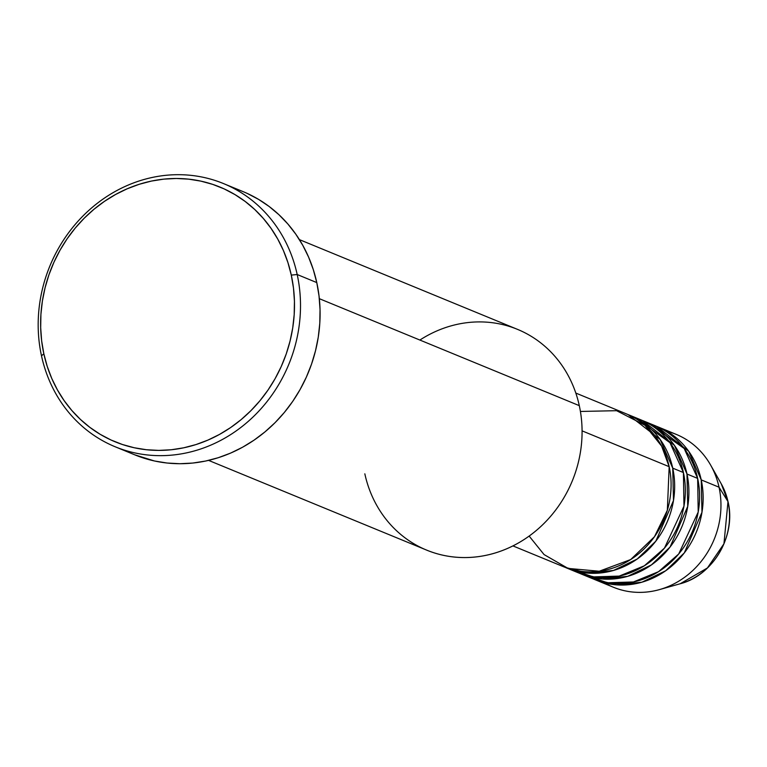 <?xml version="1.0" encoding="UTF-8"?>
<svg xmlns="http://www.w3.org/2000/svg" width="767" height="767" viewBox="0 0 767 767"><rect width="100%" height="100%" fill="white"/><g stroke="black" fill="none" stroke-linecap="round" stroke-linejoin="round"><path stroke-width="1.15" d="M667.079 431.361A82.635 75.013 112.4 0 1 710.645 465.109L721.258 483.843L727.988 501.58A4.592 1.17 -12.3 0 1 728.036 501.685A4.592 1.17 167.7 0 0 727.988 501.58A66.326 60.209 -67.6 0 0 721.258 483.843L728.036 501.676C736.349 535.625 713.252 575.384 680.137 583.773A66.326 60.209 -67.6 0 0 727.988 501.58L719.034 487.208L727.988 501.58L723.952 543.774L707.433 567.954L680.137 583.773L659.409 589.622A82.635 75.013 112.4 0 1 604.712 582.93M529.144 536.075L544.062 554.57L568.069 568.405L599.228 571.233L630.666 559.565L654.472 536.718L667.348 510.237L669.169 466.691A82.635 75.013 -67.6 0 0 626.38 413.873L575.816 393.068M629.947 415.34A82.635 75.013 112.4 0 0 628.154 414.631L660.166 439.501L672.736 468.158L673.493 500.525L655.833 541.157L637.204 559.028L613.456 570.466L588.145 573.141L565.289 567.417A82.635 75.013 112.4 0 0 567.053 568.174L577.743 572.575A82.635 75.013 -67.6 0 0 657.386 555.653A82.635 75.013 -67.6 0 0 683.416 472.549A82.635 75.013 -67.6 0 0 640.627 419.741L629.947 415.34A82.635 75.013 112.4 0 1 672.736 468.158L683.416 472.549L672.736 468.158A82.635 75.013 112.4 0 1 646.706 551.252A82.635 75.013 112.4 0 1 567.053 568.174M570.782 569.239L593.284 576.909L619.19 576.103L644.299 565.816L664.462 548.117L683.963 506.172L683.416 472.549L669.955 442.674L635.191 417.766M644.184 421.208A82.635 75.013 112.4 0 0 642.401 420.498L674.414 445.359L686.983 474.016L687.731 506.383L670.08 547.015L651.451 564.886L627.703 576.333L602.392 579.008L579.536 573.275A82.635 75.013 112.4 0 0 581.3 574.042L591.99 578.433A82.635 75.013 -67.6 0 0 671.633 561.511A82.635 75.013 -67.6 0 0 697.663 478.416A82.635 75.013 -67.6 0 0 654.874 425.599L644.184 421.208A82.635 75.013 112.4 0 1 686.983 474.016L697.663 478.416L686.983 474.016A82.635 75.013 112.4 0 1 660.953 557.12A82.635 75.013 112.4 0 1 581.3 574.042M585.029 575.097L607.531 582.767L633.437 581.971L658.546 571.674L678.709 553.975L698.21 512.03L697.663 478.416L684.202 448.532L649.438 423.624M658.431 427.066A82.635 75.013 112.4 0 0 656.638 426.356L688.661 451.226L701.23 479.883L701.978 512.251L684.317 552.882L665.698 570.753L641.95 582.191L616.639 584.866L593.773 579.143A82.635 75.013 112.4 0 0 595.547 579.9L613.36 587.225A82.635 75.013 -67.6 0 0 693.004 570.303A82.635 75.013 -67.6 0 0 719.034 487.208A82.635 75.013 -67.6 0 0 676.245 434.39L658.431 427.066A82.635 75.013 112.4 0 1 701.23 479.883L719.034 487.208L701.23 479.883A82.635 75.013 112.4 0 1 675.2 562.978A82.635 75.013 112.4 0 1 595.547 579.9M419.885 340.049A119.355 108.348 112.4 0 1 579.296 405.647A119.355 108.348 -67.6 0 0 517.485 329.359L299.408 239.62M115.184 446.777L134.781 454.841A142.317 129.192 -67.6 0 0 271.949 425.695A142.317 129.192 -67.6 0 0 316.781 282.582L297.193 274.528A142.317 129.192 112.4 0 1 252.362 417.641A142.317 129.192 112.4 0 1 115.184 446.777A142.317 129.192 112.4 0 1 41.495 355.821L43.834 353.779A137.724 125.021 112.4 0 1 139.182 184.301A137.724 125.021 112.4 0 1 291.287 275.104L297.193 274.528A142.317 129.192 -67.6 0 0 140.016 180.696A142.317 129.192 -67.6 0 0 41.495 355.821A142.317 129.192 112.4 0 1 86.316 212.708A142.317 129.192 112.4 0 1 223.494 183.572A142.317 129.192 112.4 0 1 297.193 274.528L316.781 282.582A142.317 129.192 -67.6 0 0 243.081 191.625L223.494 183.572M582.076 430.853L669.169 466.691L582.076 430.853M319.34 298.679L579.296 405.647L319.34 298.679M710.645 465.109A82.635 75.013 112.4 0 1 719.034 487.208A82.635 75.013 112.4 0 1 659.409 589.622M43.834 353.779L47.209 366.348L51.744 378.409L57.4 389.866L64.112 400.585L71.82 410.479L80.449 419.453L89.921 427.411L100.132 434.285L111.004 439.999L122.413 444.505L134.263 447.755L146.43 449.73L158.798 450.402L171.252 449.759L183.668 447.813L195.94 444.582L207.924 440.105L219.525 434.41L230.627 427.564L241.126 419.626L250.905 410.671L259.888 400.796L267.99 390.087L275.113 378.649L281.201 366.597L286.196 354.038L290.051 341.094L292.726 327.902L294.192 314.575L294.442 301.249L293.473 288.047L291.287 275.104L287.913 262.535L283.378 250.473L277.721 239.016L271.01 228.298L263.302 218.403L254.673 209.429L245.2 201.472L234.98 194.607L224.117 188.883L212.708 184.377L200.858 181.127L188.692 179.152L176.324 178.481L163.87 179.123L151.444 181.07L139.182 184.301L127.197 188.787L115.596 194.473L104.494 201.328L93.996 209.257L84.207 218.212L75.224 228.087L67.132 238.796L60.008 250.234L53.92 262.285L48.925 274.845L45.071 287.788L42.396 300.98L40.919 314.307L40.68 327.634L41.648 340.836L43.834 353.779L41.495 355.821A142.317 129.192 -67.6 0 0 198.663 449.654A142.317 129.192 -67.6 0 0 297.193 274.528L291.287 275.104A137.724 125.021 112.4 0 1 195.94 444.582A137.724 125.021 112.4 0 1 43.834 353.779M247.367 193.495L258.604 199.401L269.159 206.496L278.939 214.722L287.865 223.993L295.822 234.213L302.764 245.296L308.602 257.127L313.291 269.601L316.781 282.582L319.034 295.966L320.04 309.6L319.781 323.377L318.267 337.144L315.505 350.778L311.527 364.152L306.359 377.124L300.07 389.578L292.706 401.4L284.336 412.464L275.056 422.675L264.941 431.917L254.098 440.124L242.631 447.199L230.637 453.086L218.25 457.717L205.575 461.053L192.747 463.057L179.871 463.719L167.091 463.028L154.522 460.996L134.647 454.783M208.576 460.382L426.653 550.112A119.355 108.348 -67.6 0 0 541.694 525.673A119.355 108.348 -67.6 0 0 579.296 405.647A119.355 108.348 112.4 0 1 496.661 552.528A119.355 108.348 112.4 0 1 364.833 473.824M512.931 545.903L563.496 566.708A82.635 75.013 -67.6 0 0 643.149 549.786A82.635 75.013 -67.6 0 0 669.169 466.691L661.633 446.135L644.884 425.215L616.582 410.69L580.418 411.457"/></g></svg>

